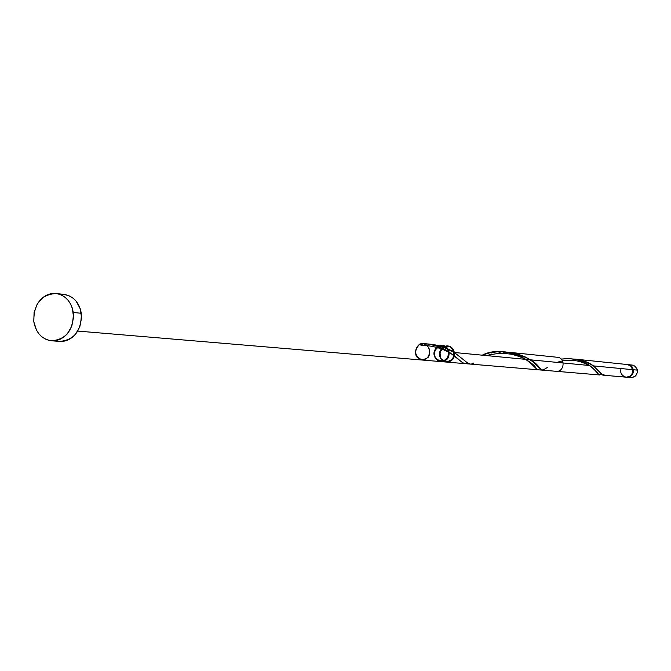 <?xml version="1.0" encoding="UTF-8"?>
<svg xmlns="http://www.w3.org/2000/svg" width="671" height="671" viewBox="0 0 671 671"><rect width="100%" height="100%" fill="white"/><g stroke="black" fill="none" stroke-linecap="round" stroke-linejoin="round"><path stroke-width="1.01" d="M628.106 364.588L631.604 366.232L633.441 369.746L637.358 370.124L635.521 366.626L633.13 365.217L628.131 364.596M51.742 340.809L59.769 341.405C74.397 340.004 81.568 330.635 81.3 313.282L73.298 312.485C73.567 329.956 66.354 339.392 51.667 340.801C41.938 339.325 35.991 332.959 33.81 321.703C33.617 303.921 41.048 294.519 56.096 293.504C65.439 295.215 71.176 301.547 73.298 312.485L81.3 313.282C79.186 302.411 73.474 296.121 64.173 294.418L56.188 293.512M620.927 368.79L620.683 372.011L621.539 374.309L624.223 376.691L626.546 377.203L629.952 376.179L631.671 374.443L632.627 372.153L632.669 369.671L593.416 365.888L602.826 375.156L626.135 377.186C630.631 376.876 632.812 374.376 632.669 369.671L630.832 366.156L627.88 364.596L575.659 359.17L585.489 361.552L593.416 365.888L632.669 369.671L630.639 365.98L627.301 364.512M547.62 367.339L542.847 370.166L539.736 368.278C535.45 360.956 524.672 355.588 507.393 352.166L516.519 353.583L525.98 357.249L532.472 361.443L540.784 369.251L542.797 370.166M503.082 352.141L506.622 352.132M499.048 352.485L500.138 352.359M488.471 355.11L491.793 354.003M600.528 374.703L598.817 374.594L593.81 369.016L589.708 365.536L454.368 352.493L467.36 362.826L470.287 364.076M601.325 374.141L600.671 374.619M604.202 374.93L601.619 374.099L593.416 365.888C588.257 361.979 581.69 359.69 573.722 359.019L575.659 359.17M542.579 370.157L556.058 371.289C564.445 372.346 565.812 357.802 557.375 357.282L509.7 352.35M422.856 343.401L419.87 344.022L420.524 344.969L421.598 345.179L422.856 343.401L419.87 344.022L421.396 345.204L422.856 343.401L419.87 344.022C427.251 342.093 432.485 350.371 428.232 357.291C424.03 360.285 420.063 360.017 416.339 356.502C414.67 351.428 415.844 347.268 419.87 344.022C430.866 340.725 433.416 359.279 422.059 360.025C414.384 355.94 413.655 350.606 419.87 344.022C413.655 350.606 414.384 355.94 422.059 360.025C433.416 359.279 430.866 340.725 419.87 344.022C415.844 347.268 414.67 351.428 416.339 356.502C420.063 360.017 424.03 360.285 428.232 357.291C432.485 350.371 427.251 342.093 419.87 344.022L422.856 343.401C433.231 344.433 441.946 347.293 449.016 351.973L437.182 346.303L430.22 344.408L422.856 343.401M424.617 343.837L427.008 343.896M473.718 363.036C471.05 364.873 468.283 364.278 465.422 361.241L454.368 352.493C447.121 347.662 438.163 344.802 427.494 343.921L434.783 344.785L442.004 346.639L454.368 352.493L589.708 365.536L583.149 361.77L576.641 359.589L568.756 358.574L561.233 359.128C572.48 357.718 581.975 359.849 589.708 365.536C594.565 369.729 597.534 372.69 598.616 374.418L601.518 373.982M441.937 348.182C454.116 338.025 459.534 365.049 444.638 361.703C430.824 355.043 450.149 336.674 454.368 352.493L589.708 365.536L454.368 352.493L450.593 346.848L444.135 346.597L439.857 351.923L440.964 358.809L446.626 362.088L452.598 359.279L454.368 352.493L450.593 346.848L444.135 346.597L439.857 351.923L440.964 358.809L446.626 362.088L452.598 359.279L454.368 352.493C456.154 368.002 432.51 361.292 441.367 348.836M538.469 369.805L536.506 368.891L530.073 362.667L524.554 358.557L518.926 355.555L512.392 353.231L505.271 351.889L497.941 351.688L489.117 352.963L482.264 355.177C503.619 343.753 533.931 361.845 536.364 368.773M466.966 363.388L464.735 363.598L462.495 362.592L449.016 351.973L462.973 362.894L465.078 363.64L467.57 363.154M64.081 294.41L69.801 296.079L73.189 298.243L76.142 301.178L80.277 308.836L81.56 317.903L79.782 326.962L75.219 334.619L72.099 337.547L68.585 339.702L64.802 341.027L60.902 341.455M33.81 321.703L34.07 312.485L37.274 303.971L42.944 297.438L46.442 295.232L50.224 293.873L54.133 293.403L58.025 293.839L61.749 295.173L65.154 297.354L68.123 300.306L70.53 303.904L72.275 308.023L73.558 317.14L71.772 326.257L67.184 333.965L64.047 336.909L60.516 339.09L56.716 340.415L52.799 340.851L48.908 340.365L45.209 338.989L41.828 336.783L38.893 333.822L36.528 330.224L33.81 321.703M627.712 364.563L629.884 365.074L631.839 366.467L633.441 369.746L633.399 372.229L631.671 375.466L629.666 376.817L626.529 377.203L630.866 377.58C635.328 377.278 637.492 374.787 637.358 370.124L637.307 372.59L635.588 375.81L632.451 377.496L630.094 377.463M630.329 365.074L631.512 364.965M632.015 364.999L634.85 366.072L637.031 368.933L637.358 370.124L633.441 369.746C633.583 374.443 631.403 376.943 626.915 377.253M439.279 345.817C452.883 341.866 450.3 367.196 437.777 360.537C426.337 351.981 445.569 337.27 449.016 351.973C445.762 340.432 430.203 347.821 435.538 358.331C440.73 364.009 449.142 360.059 449.016 351.973C446.609 344.366 437.517 344.03 434.422 351.403C432.694 363.372 449.57 364.076 449.016 351.973C450.543 368.782 425.64 359.203 436.838 347.326M470.195 364.076L599.631 374.955M582.797 373.537L77.786 331.08M461.573 361.921C457.874 359.237 447.515 346.228 421.354 345.213M524.789 359.279C522.86 357.718 518.389 356.033 511.386 354.229C501.841 352.871 494.091 353.382 488.127 355.739M598.616 374.418L596.494 371.969M588.769 365.443C578.796 359.723 568.22 358.708 557.047 362.382"/></g></svg>
